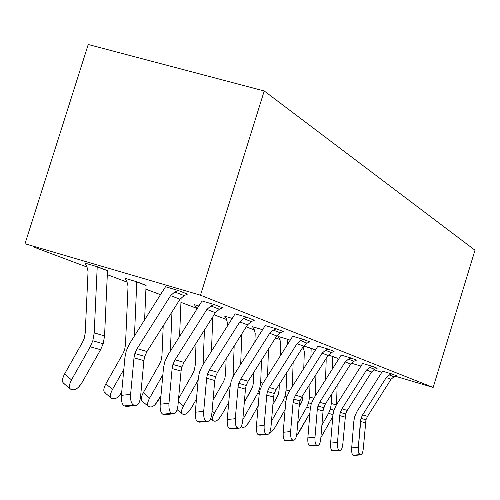 <?xml version="1.0" encoding="UTF-8"?>
<svg xmlns="http://www.w3.org/2000/svg" width="500" height="500" viewBox="0 0 500 500"><rect width="100%" height="100%" fill="white"/><g stroke="black" fill="none" stroke-linecap="round" stroke-linejoin="round"><path stroke-width="0.75" d="M88.231 44.5L25 243.756L200.487 295.2L264.225 90.969L88.231 44.5L264.225 90.969L475 250.212L264.225 90.969L200.487 295.2L433.156 387.438L475 250.212L433.156 387.438L395.256 376.213L433.156 387.438L200.487 295.2L25 243.756L88.231 44.5M381.856 372.244L373.719 369.831L381.856 372.244M360.994 366.062L351.306 363.194L360.994 366.062M338.475 359.394L337.944 359.237L338.475 359.394M33 246.762L69.887 260.625L33 246.762M303.694 348.488L302.331 347.975L303.694 348.488M280.081 339.619L275.531 337.906L280.081 339.619M254.537 330.012L246.231 326.894L254.537 330.012M226.806 319.594L214.069 314.806L226.806 319.594M196.594 308.244L180.95 302.362L196.594 308.244M160.5 294.675L145.912 289.194L160.5 294.675M127.294 282.194L107.312 274.688L127.294 282.194M87.287 267.162L69.887 260.625L87.287 267.162M73.15 389.825L71.013 389.35L73.15 389.825C76.019 389.881 79.019 387.4 82.137 382.375L100.6 349.706L90.194 346.8L71.494 379.894C68.85 385.112 68.688 388.263 71.013 389.35L70.163 388.919M64.138 383.456C61.8 382.35 61.95 379.194 64.588 373.988L71.494 379.894L90.194 346.8L100.6 349.706L103.181 343.762L92.812 340.781L90.194 346.8L92.812 340.781L103.181 343.762L104.562 335.938L94.219 332.863M94.219 332.856L92.812 340.781L94.219 332.856L104.562 335.938L107.487 270.756L97.219 266.844L94.219 332.856L97.219 266.844M88.056 271.356L86.737 266.125L88.056 271.356L85.225 332.919L88.056 271.356M84.288 338.194L85.225 332.919L84.288 338.194L82.544 342.2L84.288 338.194M71.494 379.894L64.588 373.988L82.544 342.2L64.588 373.988C62.325 378.294 61.894 381.306 63.294 383.025M231.756 428.881L229.55 428.625C227.75 427.719 226.981 424.681 227.244 419.506L230.119 386.625L231.219 381.037L234.15 374.675L265.156 325.644L234.15 374.675L231.219 381.037L230.119 386.625L227.244 419.506C226.975 424.444 227.694 427.469 229.387 428.575L237.4 427.781C235.725 426.65 235.019 423.625 235.294 418.706C235.031 423.881 235.787 426.919 237.562 427.831L239.056 428.156C240.906 428.044 242.131 425.469 242.75 420.438L245.456 389.137L246.181 385.45L248.119 381.256L276.762 335.962L280.363 332.831L273.337 330.119L269.7 333.281L276.762 335.962L269.7 333.281L240.731 379.081L248.119 381.256L240.731 379.081L238.775 383.331L246.181 385.45L238.775 383.331L238.044 387.056L245.456 389.137L238.044 387.056L235.294 418.706L227.244 419.506L235.294 418.706L238.044 387.056L238.775 383.331L240.731 379.081L269.7 333.281L273.337 330.119L276.306 328.806L265.206 325.538L276.306 328.806L273.337 330.119L280.363 332.831L276.762 335.962L248.119 381.256L246.181 385.45L245.456 389.137L242.75 420.438C242.144 425.444 240.919 428.019 239.056 428.156L231.769 428.881M260.512 435.106L258.525 434.869C256.881 434.019 256.181 431.119 256.431 426.175L259.131 394.694L260.181 389.344L262.987 383.256L292.663 336.344L262.987 383.256L260.181 389.344L259.131 394.694L256.431 426.175C256.175 430.906 256.825 433.787 258.387 434.831M266.081 434.075C264.538 433.013 263.9 430.125 264.156 425.406L266.744 395.119L267.438 391.544L269.312 387.481L297.038 343.656L300.525 340.631L306.962 343.125L309.775 341.887L306.962 343.125L300.525 340.631L297.038 343.656L303.512 346.112L306.962 343.125L303.512 346.112L297.038 343.656L269.312 387.481L276.075 389.469L303.512 346.112L276.075 389.469L269.312 387.481L267.438 391.544L274.219 393.494L276.075 389.469L274.219 393.494L267.438 391.544L266.744 395.119L273.531 397.025L274.219 393.494L273.531 397.025L266.744 395.119L264.156 425.406C263.906 430.356 264.594 433.263 266.219 434.113L267.587 434.412C269.275 434.288 270.413 431.812 270.988 426.994L273.531 397.025L270.988 426.994C270.425 431.788 269.288 434.263 267.587 434.412L260.525 435.106M286.913 440.819L285.106 440.6C283.6 439.8 282.962 437.025 283.206 432.281L285.75 402.094L286.75 396.969L289.438 391.131L317.9 346.156L289.438 391.131L286.75 396.969L285.75 402.094L283.206 432.281C282.956 436.831 283.556 439.588 284.988 440.562M284.981 440.562L292.381 439.844C290.969 438.85 290.381 436.087 290.625 431.556L293.069 402.506L293.731 399.087L295.525 395.188L322.119 353.181L325.462 350.281L331.381 352.569L334.087 351.388L331.381 352.569L325.462 350.281L322.119 353.181L328.069 355.438L331.381 352.569L328.069 355.438L322.119 353.181L295.525 395.188L301.744 397.019L328.069 355.438L301.744 397.019L295.525 395.188L293.731 399.087L299.969 400.875L301.744 397.019L299.969 400.875L293.731 399.087L293.069 402.506L299.312 404.263L299.969 400.875L299.312 404.263L293.069 402.506L290.625 431.556C290.387 436.3 291.012 439.075 292.506 439.881L293.762 440.156C295.319 440.019 296.369 437.638 296.906 433.013L299.312 404.263L296.906 433.013C296.381 437.619 295.331 439.994 293.762 440.156L286.925 440.819M309.481 445.844L316.6 445.156C315.3 444.219 314.762 441.575 314.994 437.212L317.3 409.312L317.938 406.025L319.656 402.281L345.2 361.944L348.425 359.162L353.881 361.275L356.481 360.138L353.881 361.275L350.688 364.025L325.394 403.969L323.688 407.675L323.062 410.931L320.788 438.556C320.294 442.981 319.319 445.275 317.875 445.444C319.312 445.3 320.281 443.006 320.788 438.556L323.062 410.931L317.3 409.312L323.062 410.931L323.688 407.675L317.938 406.025L323.688 407.675L325.394 403.969L319.656 402.281L325.394 403.969L350.688 364.025L345.2 361.944L350.688 364.025L353.881 361.275L348.425 359.162L345.2 361.944L319.656 402.281L317.938 406.025L317.3 409.312L314.994 437.212C314.762 441.769 315.338 444.431 316.712 445.188L317.875 445.444L309.587 445.875C308.2 445.119 307.619 442.463 307.85 437.906L310.256 408.913L311.206 403.988L313.788 398.375L341.131 355.194L313.788 398.375L311.206 403.988L310.256 408.913L307.85 437.906C307.613 442.281 308.156 444.925 309.488 445.844M333.294 450.981L332.206 450.75C330.919 450.031 330.387 447.488 330.606 443.106L332.894 415.206L333.806 410.469L336.287 405.075L362.594 363.537L336.287 405.075L333.806 410.469L332.894 415.206L330.606 443.106C330.387 447.463 330.919 450.012 332.206 450.75L340.144 450.325C341.481 450.181 342.381 447.962 342.856 443.681L345.619 413.956L347.256 410.394L371.606 371.969L374.675 369.319L369.625 367.362L366.525 370.037L371.606 371.969L366.525 370.037L341.95 408.831L347.256 410.394L341.95 408.837L340.294 412.431L345.619 413.956L340.294 412.431L339.688 415.594L345.019 417.094L339.688 415.594L337.5 442.438C337.275 446.825 337.8 449.375 339.075 450.094L332.206 450.75L340.144 450.325L333.294 450.981M332.106 450.719L338.975 450.062C337.769 449.181 337.275 446.637 337.5 442.438L339.688 415.594L340.294 412.431L341.95 408.831L366.525 370.037L369.625 367.362L374.675 369.319L377.181 368.225L374.675 369.319L371.606 371.969L347.256 410.394L345.619 413.956L342.856 443.681C342.394 447.944 341.488 450.156 340.144 450.325L339.075 450.094M354.544 455.45L353.162 455.269C351.969 454.588 351.481 452.137 351.694 447.919L353.862 421.037L354.738 416.469L357.125 411.275L382.475 371.269L357.125 411.275L354.738 416.469L353.862 421.037L351.694 447.919C351.475 452.113 351.969 454.562 353.162 455.269L360.788 454.856C362.025 454.7 362.869 452.562 363.319 448.438L365.95 419.787L367.525 416.35L390.994 379.325L393.956 376.775L389.269 374.963L386.275 377.537L390.994 379.325L386.275 377.537L362.6 414.906L367.525 416.35L362.6 414.906L361.006 418.369L365.95 419.787L361.006 418.369L360.425 421.419L365.369 422.806L360.425 421.419L358.344 447.281C358.131 451.5 358.612 453.956 359.794 454.637L353.162 455.269L354.55 455.45M353.075 455.244L359.706 454.613L358.519 452.163L358.294 448.031L361.006 418.369L362.6 414.906L386.275 377.537L389.269 374.963L393.956 376.775L396.375 375.725L393.956 376.775L390.994 379.325L367.525 416.35L365.95 419.787L363.319 448.438C362.875 452.544 362.031 454.681 360.788 454.856L354.169 455.481L360.788 454.856L359.794 454.637M127.662 406.319L124.562 405.994C122.156 404.881 121.106 401.331 121.406 395.35L124.938 357.375L126.237 350.925L129.637 343.569L165.438 286.863L129.637 343.569L126.237 350.925L124.938 357.375L121.406 395.35C121.094 401.012 122.062 404.531 124.312 405.925M124.3 405.919L133.463 404.975C131.25 403.569 130.294 400.037 130.606 394.394L133.994 357.844L134.856 353.537L137.125 348.631L170.575 295.65L174.762 291.981L184.137 295.606L187.5 294.1L184.137 295.606L174.762 291.981L170.575 295.65L180.006 299.225L184.137 295.606L180.006 299.225L170.575 295.65L137.125 348.631L146.981 351.525L180.006 299.225L146.981 351.525L137.125 348.631L134.856 353.537L144.744 356.375L146.981 351.525L144.744 356.375L134.856 353.537L133.994 357.844L143.887 360.625L144.744 356.375L143.887 360.625L133.994 357.844L130.606 394.394C130.306 400.381 131.35 403.931 133.725 405.056L135.719 405.494C138.181 405.431 139.8 402.5 140.569 396.706L143.887 360.625L140.569 396.706C139.812 402.475 138.2 405.4 135.719 405.494L127.688 406.319M165.763 414.581L163.012 414.281C160.844 413.244 159.9 409.888 160.188 404.2L163.469 368.088L164.694 361.956L167.925 354.963L201.969 301.069L167.925 354.963L164.694 361.956L163.469 368.088L160.188 404.2C159.887 409.6 160.763 412.938 162.8 414.219M162.787 414.219L171.537 413.331C169.525 412.025 168.669 408.681 168.969 403.3L172.113 368.55L172.925 364.45L175.081 359.787L206.894 309.438L210.881 305.95L219.356 309.231L222.556 307.806L219.356 309.231L210.881 305.95L206.894 309.438L215.419 312.669L219.356 309.231L215.419 312.669L206.894 309.438L175.081 359.787L183.994 362.406L215.419 312.669L183.994 362.406L175.081 359.787L172.925 364.45L181.863 367.013L183.994 362.406L181.863 367.013L172.925 364.45L172.113 368.55L181.056 371.062L181.863 367.013L181.056 371.062L172.113 368.55L168.969 403.3C168.681 408.988 169.613 412.356 171.756 413.394L173.562 413.794C175.787 413.706 177.256 410.906 177.969 405.394L181.056 371.062L177.969 405.394C177.269 410.881 175.8 413.681 173.562 413.794L165.781 414.581M197.65 421.731L206.019 420.894C204.188 419.688 203.412 416.506 203.7 411.369L206.631 378.237L207.406 374.338L209.456 369.894L239.781 321.919L243.581 318.606L251.281 321.581L254.344 320.225L251.281 321.581L247.519 324.856L217.55 372.269L215.519 376.662L214.762 380.519L211.875 413.263C211.225 418.5 209.881 421.188 207.85 421.312C209.869 421.213 211.213 418.525 211.875 413.263L214.762 380.519L206.631 378.237L214.762 380.519L215.519 376.662L207.406 374.338L215.519 376.662L217.55 372.269L209.456 369.894L217.55 372.269L247.519 324.856L239.781 321.919L247.519 324.856L251.281 321.581L243.581 318.606L239.781 321.919L209.456 369.894L207.406 374.338L206.631 378.237L203.7 411.369C203.425 416.788 204.262 419.981 206.213 420.95L207.85 421.312L200.319 422.069L197.844 421.788C195.875 420.825 195.025 417.631 195.3 412.219L198.363 377.794L199.525 371.944L202.6 365.281L235.05 313.938L202.6 365.281L199.525 371.944L198.363 377.794L195.3 412.219C195.019 417.375 195.806 420.544 197.662 421.737M320.863 437.65L332.781 416.569L320.863 437.65M332.95 414.581L328.556 413.356L321.894 425.144L328.556 413.356L332.95 414.581M333.919 410.106L330.387 409.094L328.556 413.356L330.387 409.094L333.919 410.106M336.35 404.975L331.325 403.481L330.387 409.094L331.325 403.481L336.35 404.975M336.525 404.694L337.131 385.444L336.525 404.694M337.969 358.531L337.912 360.281L337.969 358.531L332.806 356.562L332.413 368.963L332.806 356.562M331.619 394.137L331.325 403.481L331.619 394.137M326.194 359.706L325.55 379.806L326.194 359.706M324.169 407.212L323.25 409.487L324.169 407.212M296.406 436.2L298.712 432.875L309.913 413.069L296.406 436.206M310.319 408.263L306.694 407.25L297.738 423.094L306.694 407.25L310.319 408.263M311.325 403.612L308.6 402.831L306.694 407.25L308.6 402.831L311.325 403.612M313.856 398.275L309.575 397L308.6 402.831L309.575 397L313.856 398.275M315.25 396.069L315.95 374.575L315.25 396.069M315.487 349.969L311.169 348.325L310.881 357.25L311.169 348.325M310 383.969L309.575 397L310 383.969M304.319 351.594L303.275 347.719L304.319 351.594L303.762 368.5L304.319 351.594M302.812 396.994L302.162 400.875L302.812 396.994M300.894 403.825L302.162 400.875L299.081 407.031L300.894 403.825M269.312 433.237L271.613 431.863L274.256 428.644L285.125 409.519L275.044 427.356L272.5 430.95M285.819 401.419L283.1 400.662L271.475 421.231L283.1 400.662L285.819 401.419M286.869 396.581L285.081 396.069L283.1 400.662L285.081 396.069L286.869 396.581M289.506 391.025L286.106 390.012L285.081 396.069L286.106 390.012L289.506 391.025M292.325 386.569L293.137 362.506L292.325 386.569M290.15 340.319L287.831 339.438L287.669 344.237L287.831 339.438M286.7 372.681L286.106 390.012L286.7 372.681M280.725 342.837L279.644 338.819L280.725 342.837L280.275 355.931L280.725 342.837M279.094 390.012L279.288 384.387L279.094 390.012L278.412 394.044L279.094 390.012M277.094 397.106L278.412 394.044L272.894 404.538L277.094 397.106M242.975 427.469L241.044 426.775L242.975 427.469C244.844 427.425 246.994 425.394 249.444 421.388L258.169 405.95L249.444 421.388L246.788 425.112M259.2 393.988L257.569 393.531L242.819 419.631L257.569 393.531L259.2 393.988M260.306 388.944L259.631 388.75L257.569 393.531L259.631 388.75L260.306 388.944M263.056 383.144L260.706 382.444L259.631 388.75L260.706 382.444L263.056 383.144M267.544 376.05L268.494 349.031L267.544 376.05M261.5 360.087L260.706 382.444L261.5 360.087M255.2 333.369L254.081 329.181L255.2 333.369L254.887 341.881L255.2 333.369M253.425 382.45L253.794 372.275L253.425 382.45L252.712 386.65L253.425 382.45M251.337 389.837L252.712 386.65L244.325 402.25L251.337 389.837M214.806 421.225L212.869 420.662C211.881 419.375 212.375 416.887 214.35 413.206L230.325 384.9L229.844 385.794L230.194 385.887L229.844 385.794L214.35 413.206C212.119 417.512 211.781 420.075 213.337 420.894L214.806 421.225C216.825 421.194 219.106 419.087 221.669 414.913L228.738 402.394L221.669 414.913L218.888 418.781M234.225 374.556L233.125 374.231L232.875 376.925L233.125 374.231L234.225 374.556M240.681 364.35L241.8 333.906L240.681 364.35M234.175 345.969L233.125 374.231L234.175 345.969M227.488 323.088L226.337 318.725L227.488 323.088L227.375 326.087L227.488 323.088M225.556 374.244L226.144 358.675L225.556 374.244L224.806 378.619L225.556 374.244M223.369 381.944L224.806 378.619L223.369 381.944L213.019 400.256L223.369 381.944M214.35 413.206L212.05 411.269L214.35 413.206M184.125 414.419L181.981 413.8C180.912 412.419 181.4 409.819 183.444 406L198.175 379.931L183.444 406C181.119 410.5 180.812 413.194 182.519 414.069L184.125 414.419C186.312 414.406 188.75 412.219 191.425 407.856L196.481 398.913L191.425 407.856L188.506 411.887M211.462 351.262L212.787 316.825L211.462 351.262M204.444 330.037L203.1 364.494L204.444 330.037M196.919 309.062L196.106 307.337L196.919 309.062M195.188 365.3L196.056 343.312L195.188 365.3L194.4 369.875L195.188 365.3M192.9 373.344L194.4 369.875L192.9 373.344L178.569 398.694L192.9 373.344M183.444 406L178.306 401.662L183.444 406M150.588 406.987L148.206 406.287C147.044 404.8 147.519 402.081 149.631 398.113L162.869 374.694L149.631 398.113C147.213 402.831 146.944 405.662 148.825 406.594L150.588 406.987C152.969 406.994 155.569 404.719 158.381 400.156L160.969 395.569L155.306 404.35M181.094 298.788L179.569 336.531L181.094 298.788L180.475 298.55M171.975 311.944L170.369 351.087L171.975 311.944M161.975 355.519L163.206 325.838L161.975 355.519L161.137 360.306L161.975 355.519M159.562 363.938L161.137 360.306L159.562 363.938L143.287 392.738L159.562 363.938M142.513 401.238C140.612 400.288 140.875 397.456 143.287 392.738C141.181 396.725 140.719 399.45 141.894 400.925M149.631 398.113L143.287 392.738L149.631 398.113M113.763 398.825L111.106 398.031C109.838 396.431 110.3 393.575 112.487 389.456L123.819 369.406L112.487 389.456C109.963 394.406 109.744 397.388 111.825 398.394L113.763 398.825C116.15 398.919 118.787 396.788 121.675 392.438L118.875 396.081M146.075 285.45L144.613 319.85L146.075 285.45L136.781 281.913L134.456 335.944L136.781 281.913M128.044 286.188L126.769 281.206L128.044 286.188L125.487 344.775L128.044 286.188M124.606 349.794L125.487 344.775L124.606 349.794L122.95 353.606L124.606 349.794M105.244 392.781C103.144 391.763 103.35 388.775 105.875 383.825L122.95 353.606L105.875 383.825C103.694 387.962 103.244 390.831 104.525 392.419M112.487 389.456L105.875 383.825L112.487 389.456M107.487 270.756L104.562 335.938L103.181 343.762L100.6 349.706L82.137 382.375L78.713 386.962M229.55 428.625L237.562 427.831L229.55 428.625L231.056 428.95L239.056 428.156L237.562 427.831M264.156 425.406L256.431 426.175L264.156 425.406M258.525 434.869L266.219 434.113L258.525 434.869L259.906 435.169L267.587 434.412L266.219 434.113M290.625 431.556L283.206 432.281L290.625 431.556M285.106 440.6L292.506 439.881L285.106 440.6L286.381 440.875L293.762 440.156L292.506 439.881M314.994 437.212L307.85 437.906L314.994 437.212M309.587 445.875L316.712 445.188L309.587 445.875L317.875 445.444L316.712 445.188M337.5 442.438L330.606 443.106L337.5 442.438M358.344 447.281L351.694 447.919L358.344 447.281M130.606 394.394L121.406 395.35L130.606 394.394M124.562 405.994L133.725 405.056L124.562 405.994L126.581 406.431L135.719 405.494L133.725 405.056M168.969 403.3L160.188 404.2L168.969 403.3M163.012 414.281L171.756 413.394L163.012 414.281L164.838 414.675L173.562 413.794L171.756 413.394M203.7 411.369L195.3 412.219L203.7 411.369M197.844 421.788L206.213 420.95L197.844 421.788L199.5 422.15L207.85 421.312L206.213 420.95M97.238 266.712L84.844 263.075L86.737 266.125L84.844 263.075L97.238 266.712L107.525 270.631M283.294 331.538L280.363 332.831L283.294 331.538L276.306 328.806L283.294 331.538M332.819 356.469L328.275 355.125L332.819 356.469M311.188 348.225L303.594 345.981L315.544 349.888M302.881 347.113L303.275 347.719L302.881 347.113M287.85 339.338L278.137 336.463L279.644 338.819L278.137 336.463L287.85 339.338M262.587 329.712L252.525 326.737L254.081 329.181L252.525 326.737L262.519 329.694M232.231 318.4L224.719 316.181L226.337 318.725L224.719 316.181L232.231 318.4M198.863 305.988L194.431 304.681L196.106 307.337L194.431 304.681L198.863 305.988M162 292.312L161.312 292.106L161.719 292.75L161.312 292.106L162 292.312M136.806 281.788L124.95 278.3L126.769 281.206L124.95 278.3L136.806 281.788L146.113 285.331M105.9 270.15L107.506 270.625L105.9 270.15M300.525 340.631L303.369 339.381L292.712 336.238L303.369 339.381L300.525 340.631M309.775 341.887L303.369 339.381L309.775 341.887M325.462 350.281L328.194 349.087L317.95 346.056L328.194 349.087L325.462 350.281M334.087 351.388L328.194 349.087L334.087 351.388M348.425 359.162L351.05 358.013L341.181 355.1L351.05 358.013L348.425 359.162M356.481 360.138L351.05 358.013L356.481 360.138M369.625 367.362L372.156 366.262L362.638 363.45L372.156 366.262L369.625 367.362M377.181 368.225L372.156 366.262L377.181 368.225M389.269 374.963L391.712 373.906L382.519 371.181L391.712 373.906L389.269 374.963M396.375 375.725L391.712 373.906L396.375 375.725M174.762 291.981L178.162 290.456L165.494 286.737L178.162 290.456L174.762 291.981M187.5 294.1L178.162 290.456L187.5 294.1M210.881 305.95L214.119 304.506L202.025 300.95L214.119 304.506L210.881 305.95M222.556 307.806L214.119 304.506L222.556 307.806M243.581 318.606L246.681 317.231L235.106 313.825L246.681 317.231L243.581 318.606M254.344 320.225L246.681 317.231L254.344 320.225M336.806 358.088L337.981 358.438L336.806 358.088M180.519 298.494L181.112 298.669L180.519 298.494M144.556 284.875L146.094 285.325L144.556 284.875M180.55 298.45L181.131 298.675M332.831 356.475L337.994 358.438M287.863 339.338L290.206 340.231M63.25 382.987L70.131 388.881M210.606 418.756L212.85 420.644M177.138 409.7L181.962 413.775M141.862 400.9L148.181 406.262M104.488 392.381L111.075 398M258.381 434.825L266.075 434.069"/></g></svg>
